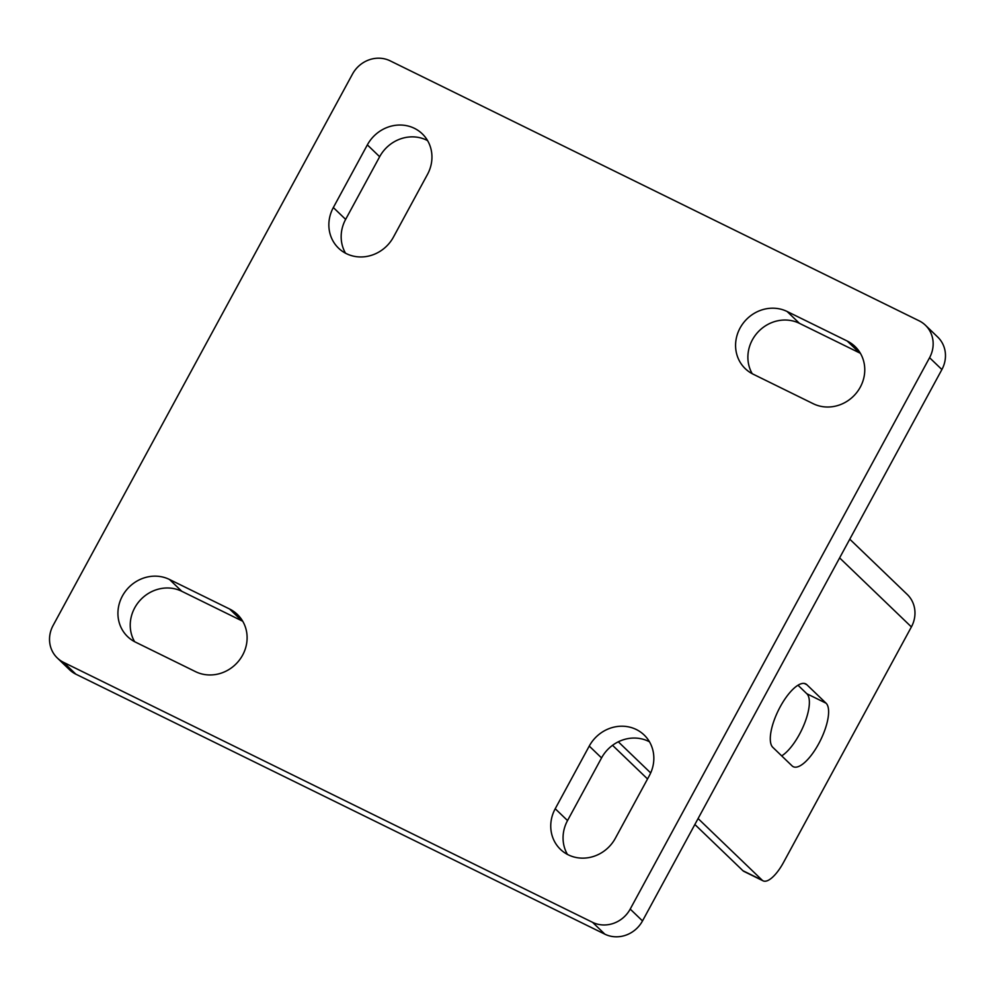 <?xml version="1.0" encoding="UTF-8"?>
<svg xmlns="http://www.w3.org/2000/svg" width="995" height="995" viewBox="0 0 995 995"><rect width="100%" height="100%" fill="white"/><g stroke="black" fill="none" stroke-linecap="round" stroke-linejoin="round"><path stroke-width="1.49" d="M229.584 609.002A35.845 33.27 133.9 0 1 237.432 614.5A35.845 33.27 133.9 0 1 242.631 655.108A35.845 33.27 133.9 0 1 195.567 671.662L135.457 642.123A35.845 33.27 133.9 0 1 127.609 636.626A35.845 33.27 133.9 0 1 125.159 591.677A35.845 33.27 133.9 0 1 169.473 579.463L229.584 609.002L241.897 620.843A35.845 33.27 133.9 0 1 242.755 621.278M847.242 341.049A35.845 33.27 133.9 0 1 855.078 346.534A35.845 33.27 133.9 0 1 860.289 387.142A35.845 33.27 133.9 0 1 813.213 403.709L753.103 374.157A35.845 33.27 133.9 0 1 745.267 368.672A35.845 33.27 133.9 0 1 742.817 323.711A35.845 33.27 133.9 0 1 787.12 311.497L847.242 341.049L859.543 352.877A35.845 33.27 133.9 0 1 860.401 353.324M345.526 253.203A35.845 33.27 133.9 0 1 345.638 219.385L379.655 156.725A35.845 33.27 133.9 0 1 427.576 140.606M567.424 854.394A35.845 33.27 133.9 0 1 567.536 820.564L601.552 757.916A35.845 33.27 133.9 0 1 649.474 741.797M941.892 369.543L929.579 357.702A28.681 26.616 -46.1 0 0 925.412 325.216L937.725 337.056A28.681 26.616 133.9 0 1 941.892 369.543L642.509 920.922A28.681 26.616 133.9 0 1 604.861 934.168L75.856 674.175A28.681 26.616 133.9 0 1 69.588 669.784L57.275 657.944A28.681 26.616 -46.1 0 0 63.556 662.347L75.856 674.175M752.245 373.722A35.845 33.27 133.9 0 1 758.078 331.969A35.845 33.27 133.9 0 1 799.433 323.338L859.543 352.877M134.599 641.675A35.845 33.27 133.9 0 1 140.432 599.935A35.845 33.27 133.9 0 1 181.786 591.291L241.897 620.843M929.579 357.702L630.208 909.082L642.509 920.922M925.412 325.216A28.681 26.616 -46.1 0 0 919.144 320.825L390.139 60.832A28.681 26.616 -46.1 0 0 352.491 74.078L53.108 625.457A28.681 26.616 -46.1 0 0 57.275 657.944M604.861 934.168L592.547 922.328L63.556 662.347M592.547 922.328A28.681 26.616 -46.1 0 0 630.208 909.082M555.222 808.736L589.251 746.076A35.845 33.27 133.9 0 1 644.151 735.006A35.845 33.27 133.9 0 1 649.362 775.615L615.345 838.275A35.845 33.27 133.9 0 1 560.434 849.344A35.845 33.27 133.9 0 1 555.222 808.736L567.536 820.564M333.337 207.545L367.354 144.884A35.845 33.27 133.9 0 1 422.266 133.827A35.845 33.27 133.9 0 1 427.464 174.436L393.448 237.084A35.845 33.27 133.9 0 1 338.536 248.153A35.845 33.27 133.9 0 1 333.337 207.545L345.638 219.385M806.846 684.709A35.845 12.786 116.2 0 0 805.651 683.864A35.845 12.786 116.2 0 0 779.272 708.577A35.845 12.786 116.2 0 0 772.829 747.357L792.057 765.851A35.845 12.786 116.2 0 0 793.251 766.697A35.845 12.786 116.2 0 0 819.631 741.984A35.845 12.786 116.2 0 0 826.074 703.204L806.846 684.709L804.246 683.428M762.182 880.189A28.681 10.236 116.2 0 0 763.14 880.861L743.899 871.409A28.681 10.236 -63.8 0 1 742.942 870.725L762.182 880.189L698.092 818.549M650.68 772.941L618.305 741.797M763.14 880.861A28.681 10.236 116.2 0 0 783.475 862.516L911.395 626.925L839.618 557.896M742.942 870.725L694.871 824.494M647.546 778.973L612.534 745.305M797.99 685.232L806.846 693.751A35.845 12.786 -63.8 0 1 804.221 724.223A35.845 12.786 -63.8 0 1 781.684 755.877M849.78 539.19L907.229 594.438A28.681 26.616 133.9 0 1 911.395 626.925M601.552 757.916L589.251 746.076M799.433 323.338L787.12 311.497M379.655 156.725L367.354 144.884M181.786 591.291L169.473 579.463M826.074 703.204L806.846 693.751"/></g></svg>
